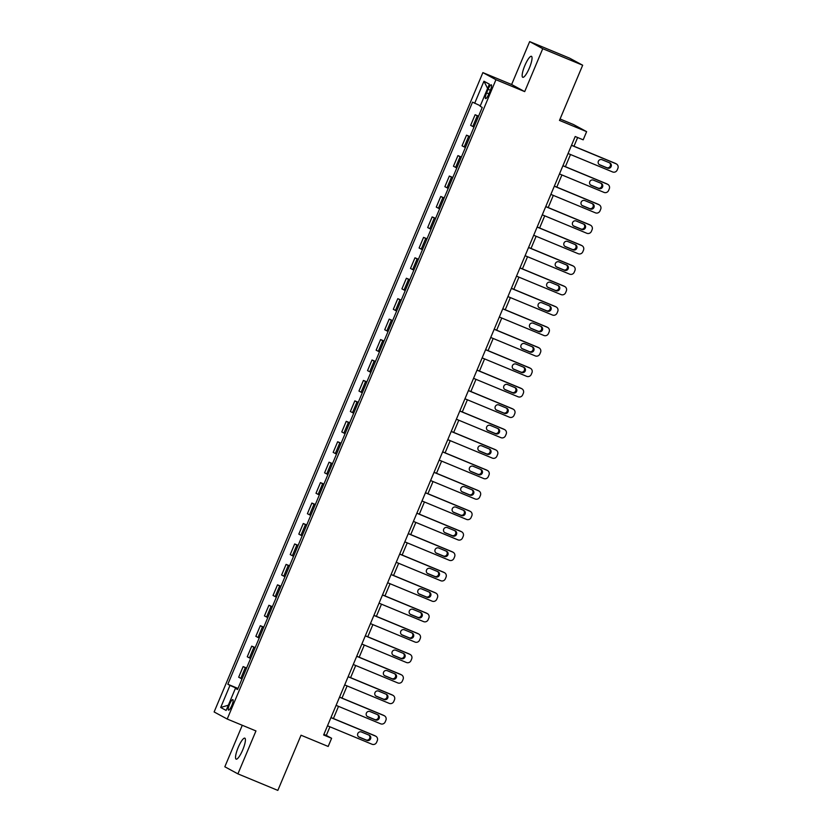 <?xml version="1.0" encoding="UTF-8"?>
<svg xmlns="http://www.w3.org/2000/svg" width="832" height="832" viewBox="0 0 832 832"><rect width="100%" height="100%" fill="white"/><g stroke="black" fill="none" stroke-linecap="round" stroke-linejoin="round"><path stroke-width="1.25" d="M242.736 749.882A11.357 2.558 -67.5 0 0 244.826 738.161A11.357 2.558 -67.5 0 0 238.212 747.427A11.357 2.558 -67.5 0 0 236.132 759.148A11.357 2.558 -67.5 0 0 242.736 749.882M529.36 68.037A11.357 2.558 -67.5 0 0 531.44 56.316A11.357 2.558 -67.5 0 0 524.836 65.582A11.357 2.558 -67.5 0 0 522.756 77.303A11.357 2.558 -67.5 0 0 529.36 68.037M231.826 705.484A5.678 1.279 -67.5 0 0 232.866 699.618A5.678 1.279 -67.5 0 0 229.559 704.257A5.678 1.279 -67.5 0 0 228.519 710.112A5.678 1.279 -67.5 0 0 231.826 705.484M242.278 725.275L224.827 766.782L237.91 773.864L277.836 790.4L301.038 735.218L328.182 746.46L331.614 738.286L326.31 735.405L329.93 726.814M482.882 72.613L214.126 711.953L227.209 719.035L495.955 79.706L482.882 72.613L511.628 84.521L524.701 91.614L542.745 48.693L529.662 41.6L511.628 84.521M529.662 41.6L569.587 58.136L582.67 65.218L559.478 120.411L586.622 131.654L573.539 124.561L560.071 118.986M542.745 48.693L582.67 65.218M586.622 131.654L583.19 139.828L575.203 136.521L323.638 734.978L331.614 738.286M488.103 89.305L486.595 92.903A5.502 1.238 -67.5 0 0 485.586 98.571A5.502 1.238 -67.5 0 0 488.79 94.089L490.298 90.49A5.502 1.238 -67.5 0 0 491.306 84.812A5.502 1.238 -67.5 0 0 488.103 89.305L490.402 90.251M480.314 105.768L472.534 102.138L227.833 684.247L238.004 688.459M474.666 103.303L483.943 81.224L489.393 84.178L480.116 106.246L482.248 107.411L237.557 689.52L235.414 688.355L226.138 710.434L220.698 707.481L229.975 685.402L227.833 684.247M524.701 91.614L495.955 79.706M237.91 773.864L255.954 730.943L227.209 719.035M333.403 718.536L338.52 706.368M341.994 698.1L347.11 685.932M350.594 677.664L355.701 665.496M359.185 657.218L364.302 645.05M367.775 636.782L372.892 624.614M376.366 616.346L381.482 604.178M384.956 595.899L390.073 583.731M393.546 575.463L398.663 563.295M402.137 555.027L407.254 542.859M410.738 534.591L415.844 522.423M419.328 514.145L424.434 501.977M427.918 493.709L433.035 481.541M436.509 473.273L441.626 461.105M445.099 452.826L450.216 440.658M453.69 432.39L458.806 420.222M462.28 411.954L467.397 399.786M470.87 391.508L475.987 379.35M479.471 371.072L484.578 358.904M488.062 350.636L493.178 338.468M496.652 330.2L501.769 318.032M505.242 309.754L510.359 297.586M513.833 289.318L518.95 277.15M522.423 268.882L527.54 256.714M531.014 248.435L536.13 236.267M539.614 227.999L544.721 215.831M548.205 207.563L553.311 195.395M556.795 187.117L561.912 174.959M565.386 166.681L570.502 154.513M573.976 146.245L577.637 137.53M323.877 734.396L326.31 735.405M478.452 116.459L475.114 114.733L478.577 116.168M241.998 678.943L238.67 677.217L243.131 666.588L246.594 668.023M250.598 658.507L247.26 656.77L251.722 646.142L255.185 647.577M259.189 638.071L255.85 636.334L260.322 625.706L263.775 627.141M267.779 617.625L264.441 615.898L268.913 605.27L272.366 606.705M276.37 597.189L273.031 595.462L277.503 584.834L280.966 586.258M284.96 576.753L281.622 575.016L286.094 564.387L289.557 565.822M293.55 556.306L290.222 554.58L294.684 543.951L298.147 545.386M302.141 535.87L298.813 534.144L303.274 523.515L306.738 524.94M310.731 515.434L307.403 513.698L311.865 503.069L315.328 504.504M319.332 494.988L315.994 493.262L320.466 482.633L323.918 484.068M327.922 474.552L324.584 472.826L329.056 462.197L332.509 463.632M336.513 454.116L333.174 452.379L337.646 441.761L341.099 443.186M345.103 433.68L341.765 431.943L346.237 421.314L349.7 422.75M353.694 413.234L350.355 411.507L354.827 400.878L358.29 402.314M362.284 392.798L358.956 391.071L363.418 380.442L366.881 381.867M370.874 372.362L367.546 370.625L372.008 359.996L375.471 361.431M379.475 351.915L376.137 350.189L380.598 339.56L384.062 340.995M388.066 331.479L384.727 329.753L389.199 319.124L392.652 320.559M396.656 311.043L393.318 309.306L397.79 298.678L401.242 300.113M405.246 290.607L401.908 288.87L406.38 278.242L409.843 279.677M413.837 270.161L410.498 268.434L414.97 257.806L418.434 259.241M422.427 249.725L419.099 247.998L423.561 237.37L427.024 238.794M431.018 229.289L427.69 227.552L432.151 216.923L435.614 218.358M439.608 208.842L436.28 207.116L440.742 196.487L444.205 197.922M448.209 188.406L444.87 186.68L449.342 176.051L452.795 177.476M456.799 167.97L453.461 166.234L457.933 155.605L461.386 157.04M465.39 147.524L462.051 145.798L466.523 135.169L469.976 136.604M473.98 127.088L470.642 125.362L475.114 114.733M469.851 136.895L466.523 135.169M461.261 157.342L457.933 155.605M452.67 177.778L449.342 176.051M444.08 198.214L440.742 196.487M435.49 218.66L432.151 216.923M426.899 239.096L423.561 237.37M418.309 259.532L414.97 257.806M409.718 279.978L406.38 278.242M401.118 300.414L397.79 298.678M392.527 320.85L389.199 319.124M383.937 341.286L380.598 339.56M375.346 361.733L372.008 359.996M366.756 382.169L363.418 380.442M358.166 402.605L354.827 400.878M349.575 423.051L346.237 421.314M340.974 443.487L337.646 441.761M332.384 463.923L329.056 462.197M323.794 484.37L320.466 482.633M315.203 504.806L311.865 503.069M306.613 525.242L303.274 523.515M298.022 545.678L294.684 543.951M289.432 566.124L286.094 564.387M280.842 586.56L277.503 584.834M272.241 606.996L268.913 605.27M263.65 627.442L260.322 625.706M255.06 647.878L251.722 646.142M246.47 668.314L243.131 666.588M229.975 685.402L237.775 688.813M237.682 689.208L235.414 688.355M487.604 88.431L483.943 81.224M220.698 707.481L228.332 705.214M571.501 145.33L616.054 163.779A3.546 3.453 118.5 0 1 617.874 168.376L617.188 170.009A3.546 3.453 118.5 0 1 612.612 171.954L568.058 153.504M616.366 163.935L615.482 163.457A3.546 3.453 -61.5 0 0 615.17 163.301L571.542 145.236M609.69 162.874A2.839 2.766 -61.5 0 1 611.083 166.681A2.839 2.766 -61.5 0 1 607.485 168.106L599.82 164.934A2.839 2.766 -61.5 0 1 598.426 161.127A2.839 2.766 -61.5 0 1 602.025 159.702L609.69 162.874M609.45 162.77A2.839 2.766 -61.5 0 1 606.601 167.627L599.175 164.549M562.91 165.766L607.464 184.226A3.546 3.453 118.5 0 1 609.284 188.812L608.598 190.445A3.546 3.453 118.5 0 1 604.022 192.4L559.468 173.94M607.776 184.371L606.892 183.893A3.546 3.453 -61.5 0 0 606.58 183.747L562.942 165.672M601.089 183.31A2.839 2.766 -61.5 0 1 602.493 187.117A2.839 2.766 -61.5 0 1 598.894 188.542L591.23 185.37A2.839 2.766 -61.5 0 1 589.836 181.563A2.839 2.766 -61.5 0 1 593.424 180.138L601.089 183.31M600.86 183.217A2.839 2.766 -61.5 0 1 598.01 188.063L590.585 184.985M554.31 186.212L598.874 204.662A3.546 3.453 118.5 0 1 600.694 209.248L599.997 210.891A3.546 3.453 118.5 0 1 595.431 212.836L550.878 194.386M599.186 204.807L598.302 204.329A3.546 3.453 -61.5 0 0 597.99 204.183L554.351 186.108M592.498 203.746A2.839 2.766 -61.5 0 1 593.902 207.553A2.839 2.766 -61.5 0 1 590.304 208.988L582.639 205.806A2.839 2.766 -61.5 0 1 581.246 201.999A2.839 2.766 -61.5 0 1 584.834 200.574L592.498 203.746M592.259 203.653A2.839 2.766 -61.5 0 1 589.42 208.499L581.994 205.431M545.719 206.648L590.283 225.098A3.546 3.453 118.5 0 1 592.093 229.694L591.406 231.327A3.546 3.453 118.5 0 1 586.841 233.272L542.287 214.822M590.595 225.254L589.711 224.775A3.546 3.453 -61.5 0 0 589.399 224.619L545.761 206.554M583.908 224.193A2.839 2.766 -61.5 0 1 585.312 227.999A2.839 2.766 -61.5 0 1 581.714 229.424L574.049 226.252A2.839 2.766 -61.5 0 1 572.645 222.446A2.839 2.766 -61.5 0 1 576.243 221.01L583.908 224.193M583.669 224.089A2.839 2.766 -61.5 0 1 580.83 228.946L573.404 225.867M537.129 227.084L581.682 245.534A3.546 3.453 118.5 0 1 583.502 250.13L582.816 251.763A3.546 3.453 118.5 0 1 578.25 253.718L533.697 235.258M582.005 245.69L581.121 245.211A3.546 3.453 -61.5 0 0 580.798 245.055L537.17 226.99M575.318 244.629A2.839 2.766 -61.5 0 1 576.711 248.435A2.839 2.766 -61.5 0 1 573.123 249.86L565.458 246.688A2.839 2.766 -61.5 0 1 564.054 242.882A2.839 2.766 -61.5 0 1 567.653 241.457L575.318 244.629M575.078 244.535A2.839 2.766 -61.5 0 1 572.239 249.382L564.803 246.303M528.538 247.53L573.092 265.98A3.546 3.453 118.5 0 1 574.912 270.566L574.226 272.21A3.546 3.453 118.5 0 1 569.66 274.154L525.106 255.705M573.414 266.126L572.53 265.647A3.546 3.453 -61.5 0 0 572.208 265.502L528.58 247.426M566.727 265.065A2.839 2.766 -61.5 0 1 568.121 268.871A2.839 2.766 -61.5 0 1 564.522 270.296L556.858 267.124A2.839 2.766 -61.5 0 1 555.464 263.318A2.839 2.766 -61.5 0 1 559.062 261.893L566.727 265.065M566.488 264.971A2.839 2.766 -61.5 0 1 563.638 269.818L556.213 266.75M519.948 267.966L564.502 286.416A3.546 3.453 118.5 0 1 566.322 291.013L565.635 292.646A3.546 3.453 118.5 0 1 561.07 294.59L516.506 276.141M564.814 286.562L563.93 286.083A3.546 3.453 -61.5 0 0 563.618 285.938L519.99 267.873M558.137 285.511A2.839 2.766 -61.5 0 1 559.53 289.318A2.839 2.766 -61.5 0 1 555.932 290.742L548.267 287.56A2.839 2.766 -61.5 0 1 546.874 283.764A2.839 2.766 -61.5 0 1 550.472 282.329L558.137 285.511M557.898 285.407A2.839 2.766 -61.5 0 1 555.048 290.264L547.622 287.186M511.358 288.402L555.911 306.852A3.546 3.453 118.5 0 1 557.731 311.449L557.045 313.082A3.546 3.453 118.5 0 1 552.479 315.026L507.915 296.577M556.223 307.008L555.339 306.53A3.546 3.453 -61.5 0 0 555.027 306.374L511.399 288.309M549.546 305.947A2.839 2.766 -61.5 0 1 550.94 309.754A2.839 2.766 -61.5 0 1 547.342 311.178L539.677 308.006A2.839 2.766 -61.5 0 1 538.283 304.2A2.839 2.766 -61.5 0 1 541.882 302.775L549.546 305.947M549.307 305.843A2.839 2.766 -61.5 0 1 546.458 310.7L539.032 307.622M502.767 308.838L547.321 327.298A3.546 3.453 118.5 0 1 549.141 331.885L548.454 333.518A3.546 3.453 118.5 0 1 543.878 335.473L499.325 317.023M547.633 327.444L546.749 326.966A3.546 3.453 -61.5 0 0 546.437 326.82L502.809 308.745M540.956 326.383A2.839 2.766 -61.5 0 1 542.35 330.19A2.839 2.766 -61.5 0 1 538.751 331.614L531.086 328.442A2.839 2.766 -61.5 0 1 529.693 324.636A2.839 2.766 -61.5 0 1 533.281 323.211L540.956 326.383M540.717 326.29A2.839 2.766 -61.5 0 1 537.867 331.136L530.442 328.058M494.166 329.285L538.73 347.734A3.546 3.453 118.5 0 1 540.55 352.331L539.864 353.964A3.546 3.453 118.5 0 1 535.288 355.909L490.734 337.459M539.042 347.88L538.158 347.402A3.546 3.453 -61.5 0 0 537.846 347.256L494.208 329.181M532.355 346.819A2.839 2.766 -61.5 0 1 533.759 350.626A2.839 2.766 -61.5 0 1 530.161 352.061L522.496 348.878A2.839 2.766 -61.5 0 1 521.102 345.072A2.839 2.766 -61.5 0 1 524.69 343.647L532.355 346.819M532.126 346.726A2.839 2.766 -61.5 0 1 529.277 351.582L521.851 348.504M485.576 349.721L530.14 368.17A3.546 3.453 118.5 0 1 531.95 372.767L531.263 374.4A3.546 3.453 118.5 0 1 526.698 376.345L482.144 357.895M530.452 368.326L529.568 367.848A3.546 3.453 -61.5 0 0 529.256 367.692L485.618 349.627M523.765 367.266A2.839 2.766 -61.5 0 1 525.169 371.072A2.839 2.766 -61.5 0 1 521.57 372.497L513.906 369.325A2.839 2.766 -61.5 0 1 512.502 365.518A2.839 2.766 -61.5 0 1 516.1 364.094L523.765 367.266M523.526 367.162A2.839 2.766 -61.5 0 1 520.686 372.018L513.261 368.94M476.986 370.157L521.539 388.617A3.546 3.453 118.5 0 1 523.359 393.203L522.673 394.836A3.546 3.453 118.5 0 1 518.107 396.791L473.554 378.331M521.862 388.762L520.978 388.284A3.546 3.453 -61.5 0 0 520.655 388.128L477.027 370.063M515.174 387.702A2.839 2.766 -61.5 0 1 516.568 391.508A2.839 2.766 -61.5 0 1 512.98 392.933L505.315 389.761A2.839 2.766 -61.5 0 1 503.911 385.954A2.839 2.766 -61.5 0 1 507.51 384.53L515.174 387.702M514.935 387.608A2.839 2.766 -61.5 0 1 512.096 392.454L504.67 389.376M468.395 390.603L512.949 409.053A3.546 3.453 118.5 0 1 514.769 413.639L514.082 415.282A3.546 3.453 118.5 0 1 509.517 417.227L464.963 398.778M513.271 409.198L512.387 408.72A3.546 3.453 -61.5 0 0 512.065 408.574L468.437 390.499M506.584 408.138A2.839 2.766 -61.5 0 1 507.978 411.944A2.839 2.766 -61.5 0 1 504.39 413.369L496.714 410.197A2.839 2.766 -61.5 0 1 495.321 406.39A2.839 2.766 -61.5 0 1 498.919 404.966L506.584 408.138M506.345 408.044A2.839 2.766 -61.5 0 1 503.506 412.89L496.07 409.822M459.805 411.039L504.358 429.489A3.546 3.453 118.5 0 1 506.178 434.086L505.492 435.718A3.546 3.453 118.5 0 1 500.926 437.663L456.373 419.214M504.681 429.645L503.797 429.166A3.546 3.453 -61.5 0 0 503.474 429.01L459.846 410.946M497.994 428.584A2.839 2.766 -61.5 0 1 499.387 432.39A2.839 2.766 -61.5 0 1 495.789 433.815L488.124 430.643A2.839 2.766 -61.5 0 1 486.73 426.837A2.839 2.766 -61.5 0 1 490.329 425.402L497.994 428.584M497.754 428.48A2.839 2.766 -61.5 0 1 494.905 433.337L487.479 430.258M451.214 431.475L495.768 449.925A3.546 3.453 118.5 0 1 497.588 454.522L496.902 456.154A3.546 3.453 118.5 0 1 492.336 458.11L447.772 439.65M496.08 450.081L495.196 449.602A3.546 3.453 -61.5 0 0 494.884 449.446L451.256 431.382M489.403 449.02A2.839 2.766 -61.5 0 1 490.797 452.826A2.839 2.766 -61.5 0 1 487.198 454.251L479.534 451.079A2.839 2.766 -61.5 0 1 478.14 447.273A2.839 2.766 -61.5 0 1 481.738 445.848L489.403 449.02M489.164 448.916A2.839 2.766 -61.5 0 1 486.314 453.773L478.889 450.694M442.624 451.911L487.178 470.371A3.546 3.453 118.5 0 1 488.998 474.958L488.311 476.601A3.546 3.453 118.5 0 1 483.735 478.546L439.182 460.096M487.49 470.517L486.606 470.038A3.546 3.453 -61.5 0 0 486.294 469.893L442.666 451.818M480.813 469.456A2.839 2.766 -61.5 0 1 482.206 473.262A2.839 2.766 -61.5 0 1 478.608 474.687L470.943 471.515A2.839 2.766 -61.5 0 1 469.55 467.709A2.839 2.766 -61.5 0 1 473.148 466.284L480.813 469.456M480.574 469.362A2.839 2.766 -61.5 0 1 477.724 474.209L470.298 471.141M434.034 472.358L478.587 490.807A3.546 3.453 118.5 0 1 480.407 495.404L479.721 497.037A3.546 3.453 118.5 0 1 475.145 498.982L430.591 480.532M478.899 490.953L478.015 490.474A3.546 3.453 -61.5 0 0 477.703 490.329L434.065 472.264M472.212 489.902A2.839 2.766 -61.5 0 1 473.616 493.698A2.839 2.766 -61.5 0 1 470.018 495.134L462.353 491.951A2.839 2.766 -61.5 0 1 460.959 488.155A2.839 2.766 -61.5 0 1 464.547 486.72L472.212 489.902M471.983 489.798A2.839 2.766 -61.5 0 1 469.134 494.655L461.708 491.577M425.433 492.794L469.997 511.243A3.546 3.453 118.5 0 1 471.817 515.84L471.12 517.473A3.546 3.453 118.5 0 1 466.554 519.418L422.001 500.968M470.309 511.399L469.425 510.921A3.546 3.453 -61.5 0 0 469.113 510.765L425.474 492.7M463.622 510.338A2.839 2.766 -61.5 0 1 465.026 514.145A2.839 2.766 -61.5 0 1 461.427 515.57L453.762 512.398A2.839 2.766 -61.5 0 1 452.369 508.591A2.839 2.766 -61.5 0 1 455.957 507.166L463.622 510.338M463.382 510.234A2.839 2.766 -61.5 0 1 460.543 515.091L453.118 512.013M416.842 513.23L461.396 531.69A3.546 3.453 118.5 0 1 463.216 536.276L462.53 537.909A3.546 3.453 118.5 0 1 457.964 539.864L413.41 521.404M461.718 531.835L460.834 531.357A3.546 3.453 -61.5 0 0 460.522 531.211L416.884 513.136M455.031 530.774A2.839 2.766 -61.5 0 1 456.425 534.581A2.839 2.766 -61.5 0 1 452.837 536.006L445.172 532.834A2.839 2.766 -61.5 0 1 443.768 529.027A2.839 2.766 -61.5 0 1 447.366 527.602L455.031 530.774M454.792 530.681A2.839 2.766 -61.5 0 1 451.953 535.527L444.527 532.449M408.252 533.676L452.806 552.126A3.546 3.453 118.5 0 1 454.626 556.712L453.939 558.355A3.546 3.453 118.5 0 1 449.374 560.3L404.82 541.85M453.128 552.271L452.244 551.793A3.546 3.453 -61.5 0 0 451.922 551.647L408.294 533.572M446.441 551.21A2.839 2.766 -61.5 0 1 447.834 555.017A2.839 2.766 -61.5 0 1 444.246 556.452L436.582 553.27A2.839 2.766 -61.5 0 1 435.178 549.463A2.839 2.766 -61.5 0 1 438.776 548.038L446.441 551.21M446.202 551.117A2.839 2.766 -61.5 0 1 443.362 555.974L435.926 552.895M399.662 554.112L444.215 572.562A3.546 3.453 118.5 0 1 446.035 577.158L445.349 578.791A3.546 3.453 118.5 0 1 440.783 580.736L396.23 562.286M444.538 572.718L443.654 572.239A3.546 3.453 -61.5 0 0 443.331 572.083L399.703 554.018M437.85 571.657A2.839 2.766 -61.5 0 1 439.244 575.463A2.839 2.766 -61.5 0 1 435.646 576.888L427.981 573.716A2.839 2.766 -61.5 0 1 426.587 569.91A2.839 2.766 -61.5 0 1 430.186 568.474L437.85 571.657M437.611 571.553A2.839 2.766 -61.5 0 1 434.762 576.41L427.336 573.331M391.071 574.548L435.625 592.998A3.546 3.453 118.5 0 1 437.445 597.594L436.758 599.227A3.546 3.453 118.5 0 1 432.193 601.182L387.629 582.722M435.937 593.154L435.053 592.675A3.546 3.453 -61.5 0 0 434.741 592.519L391.113 574.454M429.26 592.093A2.839 2.766 -61.5 0 1 430.654 595.899A2.839 2.766 -61.5 0 1 427.055 597.324L419.39 594.152A2.839 2.766 -61.5 0 1 417.997 590.346A2.839 2.766 -61.5 0 1 421.595 588.921L429.26 592.093M429.021 591.999A2.839 2.766 -61.5 0 1 426.171 596.846L418.746 593.767M382.481 594.994L427.034 613.444A3.546 3.453 118.5 0 1 428.854 618.03L428.168 619.674A3.546 3.453 118.5 0 1 423.602 621.618L379.038 603.169M427.346 613.59L426.462 613.111A3.546 3.453 -61.5 0 0 426.15 612.966L382.522 594.89M420.67 612.529A2.839 2.766 -61.5 0 1 422.063 616.335A2.839 2.766 -61.5 0 1 418.465 617.76L410.8 614.588A2.839 2.766 -61.5 0 1 409.406 610.782A2.839 2.766 -61.5 0 1 413.005 609.357L420.67 612.529M420.43 612.435A2.839 2.766 -61.5 0 1 417.581 617.282L410.155 614.214M373.89 615.43L418.444 633.88A3.546 3.453 118.5 0 1 420.264 638.477L419.578 640.11A3.546 3.453 118.5 0 1 415.002 642.054L370.448 623.605M418.756 634.036L417.872 633.547A3.546 3.453 -61.5 0 0 417.56 633.402L373.932 615.337M412.079 632.975A2.839 2.766 -61.5 0 1 413.473 636.782A2.839 2.766 -61.5 0 1 409.874 638.206L402.21 635.024A2.839 2.766 -61.5 0 1 400.816 631.228A2.839 2.766 -61.5 0 1 404.404 629.793L412.079 632.975M411.84 632.871A2.839 2.766 -61.5 0 1 408.99 637.728L401.565 634.65M365.29 635.866L409.854 654.316A3.546 3.453 118.5 0 1 411.674 658.913L410.987 660.546A3.546 3.453 118.5 0 1 406.411 662.49L361.858 644.041M410.166 654.472L409.282 653.994A3.546 3.453 -61.5 0 0 408.97 653.838L365.331 635.773M403.478 653.411A2.839 2.766 -61.5 0 1 404.882 657.218A2.839 2.766 -61.5 0 1 401.284 658.642L393.619 655.47A2.839 2.766 -61.5 0 1 392.226 651.664A2.839 2.766 -61.5 0 1 395.814 650.239L403.478 653.411M403.25 653.307A2.839 2.766 -61.5 0 1 400.4 658.164L392.974 655.086M356.699 656.302L401.263 674.762A3.546 3.453 118.5 0 1 403.073 679.349L402.386 680.982A3.546 3.453 118.5 0 1 397.821 682.937L353.267 664.487M401.575 674.908L400.691 674.43A3.546 3.453 -61.5 0 0 400.379 674.284L356.741 656.209M394.888 673.847A2.839 2.766 -61.5 0 1 396.292 677.654A2.839 2.766 -61.5 0 1 392.694 679.078L385.029 675.906A2.839 2.766 -61.5 0 1 383.625 672.1A2.839 2.766 -61.5 0 1 387.223 670.675L394.888 673.847M394.649 673.754A2.839 2.766 -61.5 0 1 391.81 678.6L384.384 675.532M348.109 676.749L392.662 695.198A3.546 3.453 118.5 0 1 394.482 699.795L393.796 701.428A3.546 3.453 118.5 0 1 389.23 703.373L344.677 684.923M392.985 695.344L392.101 694.866A3.546 3.453 -61.5 0 0 391.778 694.72L348.15 676.645M386.298 694.283A2.839 2.766 -61.5 0 1 387.691 698.09A2.839 2.766 -61.5 0 1 384.103 699.525L376.438 696.342A2.839 2.766 -61.5 0 1 375.034 692.536A2.839 2.766 -61.5 0 1 378.633 691.111L386.298 694.283M386.058 694.19A2.839 2.766 -61.5 0 1 383.219 699.046L375.783 695.968M339.518 697.185L384.072 715.634A3.546 3.453 118.5 0 1 385.892 720.231L385.206 721.864A3.546 3.453 118.5 0 1 380.64 723.809L336.086 705.359M384.394 715.79L383.51 715.312A3.546 3.453 -61.5 0 0 383.188 715.156L339.56 697.091M377.707 714.73A2.839 2.766 -61.5 0 1 379.101 718.536A2.839 2.766 -61.5 0 1 375.513 719.961L367.838 716.789A2.839 2.766 -61.5 0 1 366.444 712.982A2.839 2.766 -61.5 0 1 370.042 711.558L377.707 714.73M377.468 714.626A2.839 2.766 -61.5 0 1 374.629 719.482L367.193 716.404M330.928 717.621L375.482 736.081A3.546 3.453 118.5 0 1 377.302 740.667L376.615 742.3A3.546 3.453 118.5 0 1 372.05 744.255L327.496 725.795M375.804 736.226L374.92 735.748A3.546 3.453 -61.5 0 0 374.598 735.592L330.97 717.527M369.117 735.166A2.839 2.766 -61.5 0 1 370.51 738.972A2.839 2.766 -61.5 0 1 366.912 740.397L359.247 737.225A2.839 2.766 -61.5 0 1 357.854 733.418A2.839 2.766 -61.5 0 1 361.452 731.994L369.117 735.166M368.878 735.072A2.839 2.766 -61.5 0 1 366.028 739.918L358.602 736.84M472.784 126.516L477.256 115.887M464.194 146.952L468.655 136.334M455.603 167.398L460.065 156.77M447.013 187.834L451.474 177.206M438.412 208.27L442.884 197.642M429.822 228.717L434.294 218.088M421.231 249.153L425.703 238.524M412.641 269.589L417.113 258.96M404.05 290.035L408.522 279.406M395.46 310.471L399.922 299.842M386.87 330.907L391.331 320.278M378.279 351.343L382.741 340.714M369.678 371.79L374.15 361.161M361.088 392.226L365.56 381.597M352.498 412.662L356.97 402.033M343.907 433.108L348.379 422.479M335.317 453.544L339.778 442.915M326.726 473.98L331.188 463.351M318.136 494.416L322.598 483.798M309.535 514.862L314.007 504.234M300.945 535.298L305.417 524.67M292.354 555.734L296.826 545.106M283.764 576.181L288.236 565.552M275.174 596.617L279.646 585.988M266.583 617.053L271.045 606.424M257.993 637.499L262.454 626.87M249.402 657.935L253.864 647.306M240.802 678.371L245.274 667.742M488.883 93.85L486.595 92.903M615.17 163.301L616.054 163.779M607.485 168.106L606.601 167.627M606.58 183.747L607.464 184.226M598.894 188.542L598.01 188.063M597.99 204.183L598.874 204.662M590.304 208.988L589.42 208.499M589.399 224.619L590.283 225.098M581.714 229.424L580.83 228.946M580.798 245.055L581.682 245.534M573.123 249.86L572.239 249.382M572.208 265.502L573.092 265.98M564.522 270.296L563.638 269.818M563.618 285.938L564.502 286.416M555.932 290.742L555.048 290.264M555.027 306.374L555.911 306.852M547.342 311.178L546.458 310.7M546.437 326.82L547.321 327.298M538.751 331.614L537.867 331.136M537.846 347.256L538.73 347.734M530.161 352.061L529.277 351.582M529.256 367.692L530.14 368.17M521.57 372.497L520.686 372.018M520.655 388.128L521.539 388.617M512.98 392.933L512.096 392.454M512.065 408.574L512.949 409.053M504.39 413.369L503.506 412.89M503.474 429.01L504.358 429.489M495.789 433.815L494.905 433.337M494.884 449.446L495.768 449.925M487.198 454.251L486.314 453.773M486.294 469.893L487.178 470.371M478.608 474.687L477.724 474.209M477.703 490.329L478.587 490.807M470.018 495.134L469.134 494.655M469.113 510.765L469.997 511.243M461.427 515.57L460.543 515.091M460.522 531.211L461.396 531.69M452.837 536.006L451.953 535.527M451.922 551.647L452.806 552.126M444.246 556.452L443.362 555.974M443.331 572.083L444.215 572.562M435.646 576.888L434.762 576.41M434.741 592.519L435.625 592.998M427.055 597.324L426.171 596.846M426.15 612.966L427.034 613.444M418.465 617.76L417.581 617.282M417.56 633.402L418.444 633.88M409.874 638.206L408.99 637.728M408.97 653.838L409.854 654.316M401.284 658.642L400.4 658.164M400.379 674.284L401.263 674.762M392.694 679.078L391.81 678.6M391.778 694.72L392.662 695.198M384.103 699.525L383.219 699.046M383.188 715.156L384.072 715.634M375.513 719.961L374.629 719.482M374.598 735.592L375.482 736.081M366.912 740.397L366.028 739.918"/></g></svg>
